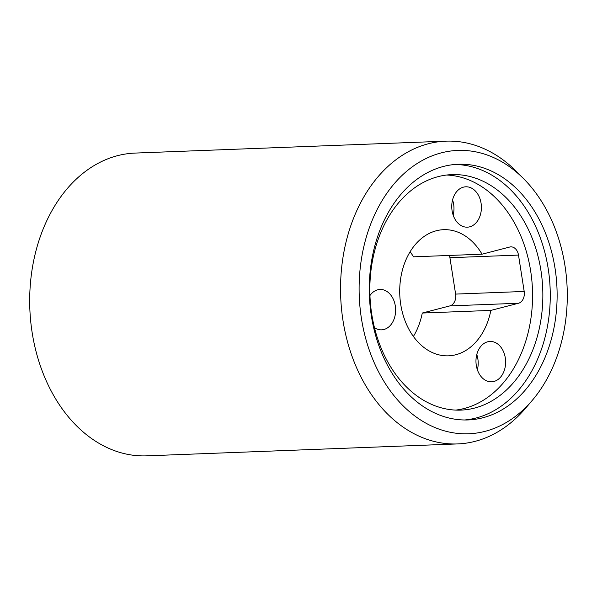 <?xml version="1.0" encoding="UTF-8"?>
<svg xmlns="http://www.w3.org/2000/svg" width="597" height="597" viewBox="0 0 597 597"><rect width="100%" height="100%" fill="white"/><g stroke="black" fill="none" stroke-linecap="round" stroke-linejoin="round"><path stroke-width="0.9" d="M455.705 410.094A117.833 86.453 87.8 0 0 464.182 408.497A117.833 86.453 87.8 0 0 532.121 283.605A117.833 86.453 87.8 0 0 446.69 175.025M438.22 176.622A117.833 86.453 87.8 0 0 370.58 305.007A117.833 86.453 87.8 0 0 460.862 410.109A117.833 86.453 87.8 0 0 474.466 408.102A117.833 86.453 87.8 0 0 542.106 279.717A117.833 86.453 87.8 0 0 451.825 174.615A117.833 86.453 87.8 0 0 438.22 176.622M374.461 327.693A20.201 14.821 87.8 0 0 381.573 329.835A20.201 14.821 87.8 0 0 383.908 329.484A20.201 14.821 87.8 0 0 395.505 307.477A20.201 14.821 87.8 0 0 380.028 289.463A20.201 14.821 87.8 0 0 377.692 289.806A20.201 14.821 87.8 0 0 369.946 295.537M487.682 341.79A20.201 14.821 87.8 0 0 476.093 363.804A20.201 14.821 87.8 0 0 491.57 381.819A20.201 14.821 87.8 0 0 493.898 381.476A20.201 14.821 87.8 0 0 505.495 359.469A20.201 14.821 87.8 0 0 490.018 341.447A20.201 14.821 87.8 0 0 487.682 341.79M463.466 187.145A20.201 14.821 87.8 0 0 451.877 209.159A20.201 14.821 87.8 0 0 467.347 227.173A20.201 14.821 87.8 0 0 469.682 226.83A20.201 14.821 87.8 0 0 481.279 204.823A20.201 14.821 87.8 0 0 465.802 186.801A20.201 14.821 87.8 0 0 463.466 187.145M485.01 431.362A141.78 104.027 87.8 0 0 532.263 400.378A141.78 104.027 87.8 0 0 523.763 178.846A141.78 104.027 87.8 0 0 441.392 152.839A141.78 104.027 87.8 0 0 361.416 318.44A141.78 104.027 87.8 0 0 485.01 431.362M532.263 400.378L525.569 408.236A151.496 111.161 -92.2 0 1 475.07 441.347A151.496 111.161 -92.2 0 1 457.578 443.922A151.496 111.161 -92.2 0 1 341.506 308.791A151.496 111.161 -92.2 0 1 428.467 143.728A151.496 111.161 -92.2 0 1 445.959 141.153A151.496 111.161 -92.2 0 1 516.487 171.518L523.763 178.846M445.959 141.153L135.101 153.078A151.496 111.161 87.8 0 0 117.609 155.653A151.496 111.161 87.8 0 0 30.648 320.723A151.496 111.161 87.8 0 0 146.72 455.847L457.578 443.922M443.519 166.436A127.93 93.863 87.8 0 0 370.088 305.828A127.93 93.863 87.8 0 0 468.1 419.937A127.93 93.863 87.8 0 0 482.876 417.758A127.93 93.863 87.8 0 0 556.314 278.374A127.93 93.863 87.8 0 0 458.295 164.265A127.93 93.863 87.8 0 0 443.519 166.436M464.675 419.982A127.93 93.863 87.8 0 0 476.018 418.019A127.93 93.863 87.8 0 0 549.665 280.963A127.93 93.863 87.8 0 0 454.869 164.481M410.146 251.703A63.125 46.312 87.8 0 1 413.475 256.822L482.048 254.195A63.125 46.312 87.8 0 0 443.638 229.681A63.125 46.312 87.8 0 0 436.347 230.755A63.125 46.312 87.8 0 0 400.109 299.53A63.125 46.312 87.8 0 0 448.474 355.834A63.125 46.312 87.8 0 0 455.765 354.76A63.125 46.312 87.8 0 0 490.853 310.41L422.28 313.037L449.922 305.888A10.097 7.41 87.8 0 0 455.615 294.09L449.922 257.71A10.097 7.41 87.8 0 0 449.362 255.449M413.393 336.439A63.125 46.312 87.8 0 0 422.28 313.037M455.615 294.09L524.188 291.455L518.494 255.083A10.097 7.41 -92.2 0 0 510.853 246.867A10.097 7.41 -92.2 0 0 509.689 247.039L482.048 254.195M524.188 291.455A10.097 7.41 -92.2 0 1 518.494 303.254L449.922 305.888M490.853 310.41L518.494 303.254M453.153 215.136A20.201 14.821 87.8 0 0 452.571 199.898M477.369 369.782A20.201 14.821 87.8 0 0 476.787 354.536M518.494 255.083L449.922 257.71"/></g></svg>
